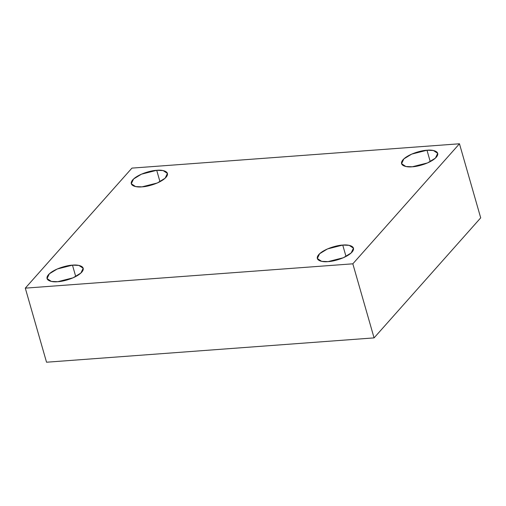 <?xml version="1.0" encoding="UTF-8"?>
<svg xmlns="http://www.w3.org/2000/svg" width="506" height="506" viewBox="0 0 506 506"><rect width="100%" height="100%" fill="white"/><g stroke="black" fill="none" stroke-linecap="round" stroke-linejoin="round"><path stroke-width="0.76" d="M412.289 166.778L427.557 162.919L435.426 158.112L437.703 153.324L433.383 150.503L426.982 150.238L430.245 161.629L426.982 150.238C432.137 149.542 441.46 151.167 436.248 157.271C430.587 163.413 416.855 166.752 412.289 166.778C407.134 167.473 397.811 165.848 403.023 159.744C408.684 153.603 422.415 150.269 426.982 150.238L411.713 154.102L403.845 158.903L401.568 163.691L405.888 166.512L412.289 166.778M142.022 186.853L157.284 182.995L165.158 178.188L167.435 173.4L163.115 170.579L156.715 170.313L159.978 181.705L156.715 170.313C161.869 169.618 171.192 171.243 165.981 177.347C160.313 183.488 146.582 186.828 142.022 186.853C136.867 187.549 127.537 185.923 132.749 179.82C138.416 173.678 152.148 170.339 156.715 170.313L141.446 174.178L133.571 178.979L131.294 183.767L135.614 186.587L142.022 186.853M57.779 281.69L73.041 277.826L80.916 273.025L83.193 268.237L78.873 265.416L72.472 265.15L75.736 276.542L72.472 265.15C77.627 264.455 86.95 266.08 81.738 272.184C76.077 278.325 62.346 281.659 57.779 281.69C52.624 282.386 43.301 280.76 48.506 274.65C54.174 268.515 67.905 265.176 72.472 265.15L57.203 269.009L49.335 273.816L47.058 278.597L51.378 281.425L57.779 281.69M328.046 261.615L343.315 257.75L351.183 252.949L353.466 248.161L349.14 245.34L342.739 245.075L346.009 256.466L342.739 245.075C347.894 244.379 357.223 246.005 352.012 252.108C346.344 258.25 332.613 261.583 328.046 261.615C322.891 262.31 313.568 260.685 318.78 254.575C324.441 248.44 338.179 245.1 342.739 245.075L327.477 248.933L319.602 253.74L317.325 258.528L321.645 261.349L328.046 261.615M352.834 263.816L25.3 288.142L46.539 362.22L374.073 337.888L352.834 263.816L374.073 337.888L480.7 217.858L459.461 143.78L480.7 217.858L374.073 337.888L46.539 362.22L25.3 288.142L131.927 168.112L459.461 143.78L352.834 263.816L459.461 143.78L131.927 168.112L25.3 288.142L352.834 263.816"/></g></svg>
